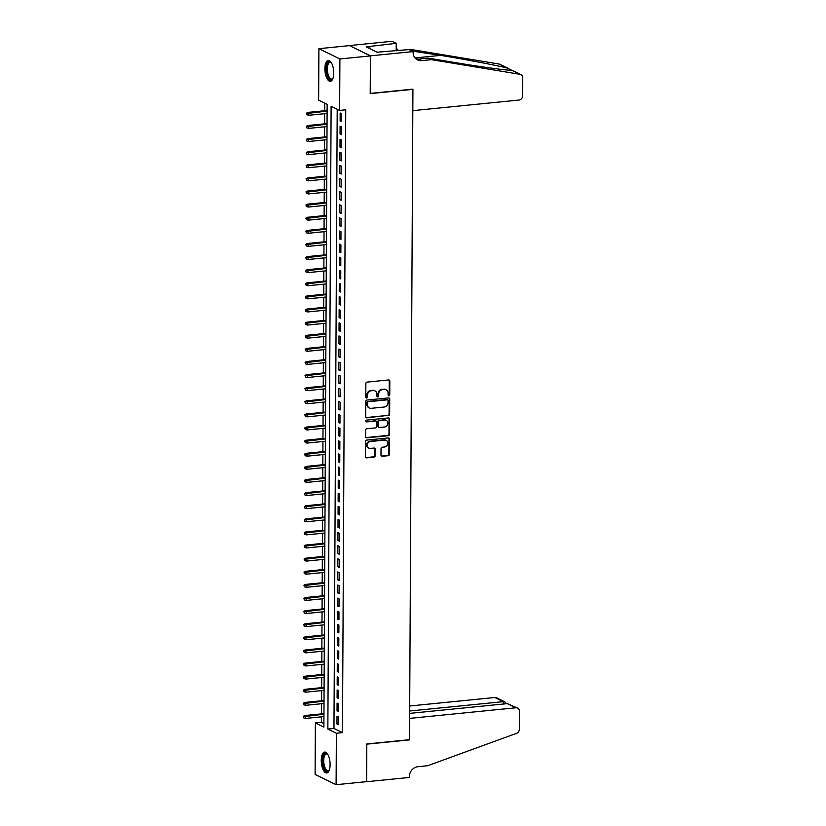 <?xml version="1.0" encoding="UTF-8"?>
<svg xmlns="http://www.w3.org/2000/svg" width="826" height="826" viewBox="0 0 826 826"><rect width="100%" height="100%" fill="white"/><g stroke="black" fill="none" stroke-linecap="round" stroke-linejoin="round"><path stroke-width="1.24" d="M388.912 395.778A0.929 0.816 116.1 0 0 389.748 394.797L389.82 381.116A1.322 1.167 116.1 0 0 388.633 379.95L367.074 382.108A1.322 1.167 116.1 0 0 365.866 383.512L365.794 397.192A0.929 0.816 116.1 0 0 367.477 397.017L367.477 395.251A4.223 3.738 116.1 0 1 371.339 390.75L373.135 390.574A4.223 3.738 116.1 0 1 376.945 394.301L376.935 396.077A0.929 0.816 116.1 0 0 378.618 395.912L378.618 394.136A4.223 3.738 116.1 0 1 382.479 389.635L384.276 389.459A4.223 3.738 116.1 0 1 388.086 393.197L388.075 394.962A0.929 0.816 116.1 0 0 388.912 395.778M388.251 395.509A0.929 0.816 116.1 0 0 389.191 394.518L389.252 380.838A1.322 1.167 116.1 0 0 388.901 379.96M365.98 397.729A0.929 0.816 116.1 0 0 366.909 396.738L366.92 394.973L367.477 395.251M377.121 396.614A0.929 0.816 116.1 0 0 378.05 395.633L378.05 393.857L378.618 394.136M321.262 760.343A10.501 4.326 84.3 0 1 324.649 752.063A10.501 4.326 84.3 0 1 330.111 764.68A10.501 4.326 84.3 0 1 326.735 772.96A10.501 4.326 84.3 0 1 321.262 760.343M324.886 68.692A10.501 4.326 84.3 0 1 328.273 60.422A10.501 4.326 84.3 0 1 333.735 73.029A10.501 4.326 84.3 0 1 330.359 81.309A10.501 4.326 84.3 0 1 324.886 68.692M380.993 455.126A1.322 1.167 116.1 0 0 382.19 456.293L388.241 455.694A1.322 1.167 116.1 0 0 389.438 454.29L389.521 439.102A1.322 1.167 116.1 0 0 388.334 437.935L366.765 440.082A1.322 1.167 116.1 0 0 365.567 441.497L365.484 456.675A1.322 1.167 116.1 0 0 366.672 457.852L373.982 457.119A1.322 1.167 116.1 0 0 375.19 455.715L375.221 449.21A1.322 1.167 116.1 0 0 374.033 448.043L370.409 448.404A3.531 3.118 116.1 0 1 370.44 441.518L384.637 440.103A3.531 3.118 116.1 0 1 384.596 446.99L382.231 447.227A1.322 1.167 116.1 0 0 381.034 448.632L380.993 455.126M413.124 51.584L370.409 55.848L370.213 93.41L412.928 89.146L412.814 110.653L518.986 100.049A4.037 3.562 116.1 0 0 522.662 95.754L522.755 77.851A4.037 3.562 116.1 0 0 519.998 74.309L431.378 59.658L421.611 60.628A9.416 8.322 -63.9 0 1 417.512 59.916A9.416 8.322 -63.9 0 1 413.114 52.306L413.124 51.584L409.004 49.57L377.1 52.224L366.155 46.855L396.243 43.313L392.123 41.3L349.408 45.564L370.409 55.92L370.213 93.617L412.928 89.342L409.52 739.693L366.806 743.958L366.61 781.654L336.099 784.7L315.109 774.416L315.377 722.957L323.885 727.117L327.148 104.313L318.63 100.142L318.908 48.682L339.899 58.966L339.631 110.426L331.112 106.255L327.86 729.069L336.368 733.24L336.099 784.7M370.409 55.92L339.899 58.966M337.204 109.238L333.962 728.46L342.47 732.631L345.733 109.817L339.631 110.426M342.47 732.631L336.368 733.24M388.447 415.664A1.322 1.167 116.1 0 0 389.655 414.26L389.727 399.072A1.322 1.167 116.1 0 0 388.54 397.905L366.981 400.063A1.322 1.167 116.1 0 0 365.773 401.467L365.691 416.655A1.322 1.167 116.1 0 0 366.889 417.822L387.879 415.385A1.322 1.167 116.1 0 0 389.087 413.981L389.16 398.793A1.322 1.167 116.1 0 0 388.809 397.915M389.624 419.092L389.542 434.269A1.322 1.167 116.1 0 1 388.344 435.684L366.775 437.832A1.322 1.167 116.1 0 1 365.588 436.665L365.619 430.17A1.322 1.167 116.1 0 1 366.827 428.756L375.572 427.889A1.322 1.167 116.1 0 0 376.78 426.484L376.801 422.169A1.322 1.167 116.1 0 0 375.613 421.002L366.507 421.91A0.929 0.816 116.1 0 1 366.517 420.114L388.437 417.925A1.322 1.167 116.1 0 1 389.624 419.092L389.056 418.813L388.984 434.001L389.542 434.269M341.541 121.567L341.582 113.699L340.167 113.007L340.126 120.875L341.541 121.567M341.479 134.679L341.52 126.812L340.095 126.12L340.054 133.988L341.479 134.679M341.406 147.792L341.448 139.924L340.033 139.233L339.992 147.1L341.406 147.792M341.334 160.905L341.375 153.037L339.961 152.345L339.92 160.213L341.334 160.905M341.272 174.018L341.314 166.15L339.889 165.458L339.847 173.326L341.272 174.018M341.2 187.13L341.241 179.263L339.827 178.561L339.785 186.428L341.2 187.13M341.128 200.243L341.169 192.375L339.754 191.673L339.713 199.541L341.128 200.243M341.066 213.356L341.107 205.488L339.682 204.786L339.641 212.654L341.066 213.356M340.993 226.458L341.035 218.601L339.62 217.899L339.579 225.766L340.993 226.458M340.931 239.571L340.973 231.703L339.548 231.012L339.507 238.879L340.931 239.571M340.859 252.684L340.901 244.816L339.476 244.124L339.434 251.992L340.859 252.684M340.787 265.796L340.828 257.929L339.414 257.237L339.372 265.105L340.787 265.796M340.725 278.909L340.766 271.042L339.341 270.35L339.3 278.217L340.725 278.909M340.653 292.022L340.694 284.154L339.28 283.463L339.238 291.33L340.653 292.022M340.58 305.135L340.622 297.267L339.207 296.575L339.166 304.443L340.58 305.135M340.519 318.247L340.56 310.38L339.135 309.688L339.094 317.556L340.519 318.247M340.446 331.36L340.488 323.493L339.073 322.79L339.032 330.658L340.446 331.36M340.374 344.473L340.415 336.605L339.001 335.903L338.959 343.771L340.374 344.473M340.312 357.586L340.353 349.718L338.928 349.016L338.887 356.884L340.312 357.586M340.24 370.688L340.281 362.82L338.866 362.129L338.825 369.996L340.24 370.688M340.167 383.801L340.209 375.933L338.794 375.241L338.753 383.109L340.167 383.801M340.105 396.914L340.147 389.046L338.722 388.354L338.681 396.222L340.105 396.914M340.033 410.026L340.075 402.159L338.66 401.467L338.619 409.335L340.033 410.026M339.961 423.139L340.002 415.272L338.588 414.58L338.546 422.447L339.961 423.139M339.899 436.252L339.94 428.384L338.515 427.692L338.474 435.56L339.899 436.252M339.827 449.365L339.868 441.497L338.454 440.805L338.412 448.673L339.827 449.365M339.754 462.477L339.796 454.61L338.381 453.918L338.34 461.775L339.754 462.477M339.692 475.59L339.734 467.722L338.309 467.02L338.268 474.888L339.692 475.59M339.62 488.703L339.662 480.835L338.247 480.133L338.206 488.001L339.62 488.703M339.558 501.816L339.6 493.948L338.175 493.246L338.133 501.114L339.558 501.816M339.486 514.918L339.527 507.05L338.102 506.359L338.061 514.226L339.486 514.918M339.414 528.031L339.455 520.163L338.04 519.471L337.999 527.339L339.414 528.031M339.352 541.144L339.393 533.276L337.968 532.584L337.927 540.452L339.352 541.144M339.28 554.256L339.321 546.389L337.906 545.697L337.865 553.565L339.28 554.256M339.207 567.369L339.249 559.501L337.834 558.81L337.793 566.677L339.207 567.369M339.145 580.482L339.187 572.614L337.762 571.922L337.72 579.79L339.145 580.482M339.073 593.595L339.114 585.727L337.7 585.035L337.658 592.903L339.073 593.595M339.001 606.707L339.042 598.84L337.627 598.148L337.586 606.005L339.001 606.707M338.939 619.82L338.98 611.952L337.555 611.25L337.514 619.118L338.939 619.82M338.866 632.933L338.908 625.065L337.493 624.363L337.452 632.231L338.866 632.933M338.794 646.046L338.836 638.178L337.421 637.476L337.38 645.343L338.794 646.046M338.732 659.148L338.774 651.28L337.349 650.589L337.307 658.456L338.732 659.148M338.66 672.261L338.701 664.393L337.287 663.701L337.245 671.569L338.66 672.261M338.588 685.373L338.629 677.506L337.214 676.814L337.173 684.682L338.588 685.373M338.526 698.486L338.567 690.619L337.142 689.927L337.101 697.794L338.526 698.486M338.454 711.599L338.495 703.731L337.08 703.04L337.039 710.907L338.454 711.599M337.008 716.152L336.967 724.02L338.381 724.712L338.423 716.844L337.008 716.152M324.721 103.126L324.68 110.725M324.659 113.689L324.608 123.838M324.597 126.801L324.535 136.951M324.525 139.914L324.473 150.064M324.453 153.027L324.401 163.176M324.391 166.14L324.329 176.289M324.319 179.252L324.267 189.402M324.246 192.365L324.195 202.515M324.184 205.478L324.133 215.627M324.112 218.591L324.06 228.74M324.04 231.703L323.988 241.853M323.978 244.806L323.926 254.955M323.906 257.918L323.854 268.068M323.833 271.031L323.782 281.181M323.771 284.144L323.72 294.293M323.699 297.257L323.647 307.406M323.637 310.37L323.575 320.519M323.565 323.482L323.513 333.632M323.493 336.595L323.441 346.744M323.431 349.708L323.369 359.857M323.358 362.82L323.307 372.97M323.286 375.933L323.234 386.083M323.224 389.036L323.162 399.185M323.152 402.148L323.1 412.298M323.08 415.261L323.028 425.411M323.018 428.374L322.966 438.523M322.945 441.487L322.894 451.636M322.873 454.599L322.821 464.749M322.811 467.712L322.76 477.862M322.739 480.825L322.687 490.974M322.667 493.938L322.615 504.087M322.605 507.05L322.553 517.2M322.532 520.163L322.481 530.313M322.46 533.266L322.408 543.415M322.398 546.378L322.346 556.528M322.326 559.491L322.274 569.641M322.264 572.604L322.202 582.753M322.192 585.717L322.14 595.866M322.119 598.829L322.068 608.979M322.057 611.942L321.995 622.092M321.985 625.055L321.933 635.204M321.913 638.168L321.861 648.317M321.851 651.28L321.789 661.43M321.779 664.393L321.727 674.543M321.706 677.496L321.655 687.645M321.644 690.608L321.593 700.758M321.572 703.721L321.52 713.87M321.5 716.834L321.479 722.347L323.906 723.535M349.408 45.626L318.908 48.682M321.479 722.347L315.377 722.957M333.962 728.46L327.86 729.069M340.126 120.875L341.551 120.73M340.054 133.988L341.479 133.843M339.992 147.1L341.406 146.956M339.92 160.213L341.345 160.068M339.847 173.326L341.272 173.181M339.785 186.428L341.21 186.294M339.713 199.541L341.138 199.407M339.641 212.654L341.066 212.509M339.579 225.766L341.004 225.622M339.507 238.879L340.931 238.735M339.434 251.992L340.859 251.847M339.372 265.105L340.797 264.96M339.3 278.217L340.725 278.073M339.238 291.33L340.653 291.186M339.166 304.443L340.591 304.298M339.094 317.556L340.519 317.411M339.032 330.658L340.446 330.524M338.959 343.771L340.384 343.637M338.887 356.884L340.312 356.739M338.825 369.996L340.24 369.852M338.753 383.109L340.178 382.965M338.681 396.222L340.105 396.077M338.619 409.335L340.033 409.19M338.546 422.447L339.971 422.303M338.474 435.56L339.899 435.416M338.412 448.673L339.837 448.528M338.34 461.775L339.765 461.641M338.268 474.888L339.692 474.754M338.206 488.001L339.631 487.867M338.133 501.114L339.558 500.969M338.061 514.226L339.486 514.082M337.999 527.339L339.424 527.195M337.927 540.452L339.352 540.307M337.865 553.565L339.28 553.42M337.793 566.677L339.218 566.533M337.72 579.79L339.145 579.645M337.658 592.903L339.073 592.758M337.586 606.005L339.011 605.871M337.514 619.118L338.939 618.984M337.452 632.231L338.866 632.096M337.38 645.343L338.805 645.199M337.307 658.456L338.732 658.312M337.245 671.569L338.67 671.424M337.173 684.682L338.598 684.537M337.101 697.794L338.526 697.65M337.039 710.907L338.464 710.763M336.967 724.02L338.392 723.875M386.114 389.779L385.546 389.5A4.223 3.738 116.1 0 0 383.708 389.18L384.276 389.459M378.05 393.857A4.223 3.738 116.1 0 1 381.911 389.356L383.708 389.18M374.973 390.894L374.405 390.615A4.223 3.738 116.1 0 0 372.567 390.295L373.135 390.574M366.92 394.973A4.223 3.738 116.1 0 1 370.771 390.471L372.567 390.295M366.052 417.533A1.322 1.167 116.1 0 0 366.321 417.543L387.879 415.385M388.044 400.662A0.929 0.816 116.1 0 0 387.208 399.836L368.282 401.735A0.929 0.816 116.1 0 0 367.446 402.716L367.436 404.585A4.223 3.738 116.1 0 0 371.246 408.312L384.183 407.022A4.223 3.738 116.1 0 0 388.034 402.52L388.044 400.662M387.611 399.908L387.043 399.629A0.929 0.816 116.1 0 0 386.64 399.567L387.208 399.836M369.408 407.992L368.84 407.714A4.223 3.738 116.1 0 1 366.868 404.306L366.878 402.438A0.929 0.816 116.1 0 1 367.715 401.457L386.64 399.567M365.939 437.553A1.322 1.167 116.1 0 0 366.217 437.553L387.776 435.405A1.322 1.167 116.1 0 0 388.984 434.001M376.181 421.105L375.613 420.826A1.322 1.167 116.1 0 0 375.045 420.723L366.507 421.91M384.648 426.98A3.531 3.118 116.1 0 0 384.679 420.093L379.681 420.599A1.322 1.167 116.1 0 0 378.473 422.003L378.453 426.309A1.322 1.167 116.1 0 0 379.64 427.476L384.648 426.98M386.217 420.362L385.649 420.083A3.531 3.118 116.1 0 0 384.111 419.815L384.679 420.093M379.072 427.383L378.504 427.104A1.322 1.167 116.1 0 1 377.885 426.03L377.905 421.725A1.322 1.167 116.1 0 1 379.113 420.32L384.111 419.815M389.056 418.813A1.322 1.167 116.1 0 0 388.705 417.925M386.176 440.372L385.608 440.093A3.531 3.118 116.1 0 0 384.069 439.824L384.637 440.103M368.871 448.136L368.303 447.857A3.531 3.118 116.1 0 1 369.872 441.239L384.069 439.824M365.835 457.563A1.322 1.167 116.1 0 0 366.104 457.573L373.414 456.84A1.322 1.167 116.1 0 0 374.622 455.436L374.653 448.931A1.322 1.167 116.1 0 0 374.302 448.053M381.354 456.014A1.322 1.167 116.1 0 0 381.622 456.024L387.673 455.415A1.322 1.167 116.1 0 0 388.87 454.011L388.953 438.823A1.322 1.167 116.1 0 0 388.602 437.935M306.405 113.214L306.962 114.804L306.405 113.214L307.768 112.419L308.79 112.914L308.779 115.279L327.096 113.451M306.973 113.492L327.106 111.087M307.768 112.419L327.117 110.488M308.779 115.279L306.962 114.804M332.961 78.367A9.086 3.738 84.3 0 1 332.775 78.666A9.086 3.738 84.3 0 1 326.951 73.566A9.086 3.738 84.3 0 1 327.23 64.015A9.086 3.738 84.3 0 1 331.164 62.539A9.086 3.738 84.3 0 1 331.402 62.797M331.422 62.817A8.415 3.459 -95.7 0 0 330.059 62.332A8.415 3.459 -95.7 0 0 327.808 73.297A8.415 3.459 -95.7 0 0 331.732 79.079A8.415 3.459 -95.7 0 0 332.971 78.336M328.893 60.463A10.428 4.295 -95.7 0 0 326.456 73.979A10.428 4.295 -95.7 0 0 330.958 81.144M329.337 770.008A9.086 3.738 84.3 0 1 329.151 770.307A9.086 3.738 84.3 0 1 323.327 765.217A9.086 3.738 84.3 0 1 323.606 755.666A9.086 3.738 84.3 0 1 327.54 754.179A9.086 3.738 84.3 0 1 327.777 754.437M327.798 754.468A8.415 3.459 -95.7 0 0 326.446 753.983A8.415 3.459 -95.7 0 0 324.184 764.948A8.415 3.459 -95.7 0 0 328.108 770.72A8.415 3.459 -95.7 0 0 329.347 769.987M325.268 752.114A10.428 4.295 -95.7 0 0 322.832 765.63A10.428 4.295 -95.7 0 0 327.333 772.795M431.378 59.658L428.271 58.13L455.436 62.631C481.568 66.999 508.124 70.592 511.697 70.251L507.298 68.093C497.954 65.605 466.483 59.606 440.661 55.383L412.009 51.036M413.485 50.892L410.377 49.374L400.62 50.345A9.416 8.322 -63.9 0 1 398.163 50.2M416.056 58.966A9.416 8.322 -63.9 0 0 418.503 59.111L428.271 58.13M507.298 68.093L498.997 64.025L410.377 49.374M370.409 55.848L349.408 45.564M396.201 50.851L396.243 43.313M498.997 64.025A4.037 3.562 -63.9 0 1 499.875 64.314L508.785 68.672M398.69 50.603A9.416 8.322 -63.9 0 1 396.212 47.774M369.8 48.641L369.811 46.493M507.319 703.628L517.561 708.088A4.037 3.562 116.1 0 1 519.44 711.351L519.347 729.244A4.037 3.562 116.1 0 1 516.539 733.343L427.682 765.723L417.915 766.704A9.416 8.322 116.1 0 0 409.324 776.729L409.324 777.452L366.61 781.716L366.806 744.154L409.52 739.889L409.634 718.383L515.806 707.779L507.319 703.628L409.655 713.375M409.665 711L503.292 701.656L494.805 697.495A4.037 3.562 -63.9 0 1 496.56 697.805L504.841 701.863L503.292 701.656L503.282 704.031M409.696 706.003L494.805 697.495M517.561 708.088A4.037 3.562 116.1 0 0 515.806 707.779M505.605 703.793L504.841 701.863M306.343 126.326L306.9 127.916L306.343 126.326L307.695 125.531L308.717 126.027L308.707 128.391L327.024 126.564M306.9 126.605L327.044 124.199M307.695 125.531L327.044 123.601M308.707 128.391L306.9 127.916M306.27 139.439L306.828 141.029L306.27 139.439L307.633 138.644L308.656 139.14L308.645 141.504L326.962 139.677M306.838 139.718L326.972 137.312M307.633 138.644L326.972 136.713M308.645 141.504L306.828 141.029M306.198 152.552L306.756 154.142L306.198 152.552L307.561 151.757L308.583 152.252L308.573 154.617L326.889 152.789M306.766 152.831L326.9 150.425M307.561 151.757L326.91 149.826M308.573 154.617L306.756 154.142M306.136 165.665L306.694 167.244L306.136 165.665L307.489 164.87L308.511 165.365L308.501 167.73L326.828 165.892M306.704 165.933L326.838 163.538M307.489 164.87L326.838 162.939M308.501 167.73L306.694 167.244M306.064 178.767L306.622 180.357L306.064 178.767L307.427 177.982L308.449 178.478L308.439 180.842L326.755 179.005M306.632 179.046L326.766 176.65M307.427 177.982L326.766 176.041M308.439 180.842L306.622 180.357M305.992 191.88L306.56 193.47L305.992 191.88L307.355 191.085L308.377 191.591L308.366 193.945L326.683 192.117M306.56 192.159L326.693 189.763M307.355 191.085L326.704 189.154M308.366 193.945L306.56 193.47M305.93 204.993L306.487 206.583L305.93 204.993L307.293 204.198L308.305 204.703L308.294 207.058L326.621 205.23M306.498 205.271L326.631 202.876M307.293 204.198L326.631 202.267M308.294 207.058L306.487 206.583M305.857 218.105L306.415 219.695L305.857 218.105L307.22 217.31L308.243 217.816L308.232 220.17L326.549 218.343M306.425 218.384L326.559 215.989M307.22 217.31L326.559 215.379M308.232 220.17L306.415 219.695M305.785 231.218L306.353 232.808L305.785 231.218L307.148 230.423L308.17 230.929L308.16 233.283L326.476 231.456M306.353 231.497L326.487 229.091M307.148 230.423L326.497 228.492M308.16 233.283L306.353 232.808M305.723 244.331L306.281 245.921L305.723 244.331L307.086 243.536L308.108 244.042L308.088 246.396L326.415 244.568M306.291 244.61L326.425 242.204M307.086 243.536L326.425 241.605M308.088 246.396L306.281 245.921M305.651 257.444L306.209 259.034L305.651 257.444L307.014 256.649L308.036 257.144L308.026 259.509L326.342 257.681M306.219 257.722L326.353 255.317M307.014 256.649L326.353 254.718M308.026 259.509L306.209 259.034M305.579 270.556L306.147 272.146L305.579 270.556L306.942 269.761L307.964 270.257L307.953 272.621L326.27 270.794M306.147 270.835L326.291 268.429M306.942 269.761L326.291 267.83M307.953 272.621L306.147 272.146M305.517 283.669L306.074 285.259L305.517 283.669L306.88 282.874L307.902 283.37L307.881 285.734L326.208 283.907M306.085 283.948L326.218 281.542M306.88 282.874L326.218 280.943M307.881 285.734L306.074 285.259M305.444 296.782L306.002 298.372L305.444 296.782L306.807 295.987L307.83 296.482L307.819 298.847L326.136 297.019M306.012 297.061L326.146 294.655M306.807 295.987L326.156 294.056M307.819 298.847L306.002 298.372M305.372 309.895L305.94 311.474L305.372 309.895L306.735 309.1L307.757 309.595L307.747 311.96L326.063 310.122M305.94 310.163L326.084 307.768M306.735 309.1L326.084 307.169M307.747 311.96L305.94 311.474M305.31 322.997L305.868 324.587L305.31 322.997L306.673 322.212L307.695 322.708L307.675 325.072L326.002 323.234M305.878 323.276L326.012 320.88M306.673 322.212L326.012 320.271M307.675 325.072L305.868 324.587M305.238 336.11L305.796 337.7L305.238 336.11L306.601 335.315L307.623 335.821L307.613 338.175L325.929 336.347M305.806 336.389L325.94 333.993M306.601 335.315L325.95 333.384M307.613 338.175L305.796 337.7M305.166 349.222L305.734 350.813L305.166 349.222L306.529 348.427L307.551 348.933L307.54 351.287L325.857 349.46M305.734 349.501L325.878 347.106M306.529 348.427L325.878 346.497M307.54 351.287L305.734 350.813M305.104 362.335L305.661 363.925L305.104 362.335L306.467 361.54L307.489 362.046L307.468 364.4L325.795 362.573M305.672 362.614L325.805 360.219M306.467 361.54L325.805 359.609M307.468 364.4L305.661 363.925M305.031 375.448L305.589 377.038L305.031 375.448L306.394 374.653L307.417 375.159L307.406 377.513L325.723 375.685M305.599 375.727L325.733 373.321M306.394 374.653L325.743 372.722M307.406 377.513L305.589 377.038M304.97 388.561L305.527 390.151L304.97 388.561L306.322 387.766L307.344 388.272L307.334 390.626L325.661 388.798M305.527 388.839L325.671 386.434M306.322 387.766L325.671 385.835M307.334 390.626L305.527 390.151M304.897 401.673L305.455 403.264L304.897 401.673L306.26 400.878L307.282 401.374L307.272 403.738L325.589 401.911M305.465 401.952L325.599 399.547M306.26 400.878L325.599 398.948M307.272 403.738L305.455 403.264M304.825 414.786L305.393 416.376L304.825 414.786L306.188 413.991L307.21 414.487L307.2 416.851L325.516 415.024M305.393 415.065L325.527 412.659M306.188 413.991L325.537 412.06M307.2 416.851L305.393 416.376M304.763 427.899L305.321 429.489L304.763 427.899L306.126 427.104L307.138 427.6L307.127 429.964L325.454 428.136M305.331 428.178L325.465 425.772M306.126 427.104L325.465 425.173M307.127 429.964L305.321 429.489M304.691 441.012L305.248 442.602L304.691 441.012L306.054 440.217L307.076 440.712L307.065 443.077L325.382 441.249M305.259 441.29L325.392 438.885M306.054 440.217L325.392 438.286M307.065 443.077L305.248 442.602M304.618 454.124L305.186 455.704L304.618 454.124L305.981 453.329L307.004 453.825L306.993 456.189L325.31 454.352M305.186 454.393L325.32 451.998M305.981 453.329L325.33 451.399M306.993 456.189L305.186 455.704M304.557 467.227L305.114 468.817L304.557 467.227L305.919 466.442L306.931 466.938L306.921 469.302L325.248 467.464M305.124 467.506L325.258 465.11M305.919 466.442L325.258 464.501M306.921 469.302L305.114 468.817M304.484 480.34L305.042 481.93L304.484 480.34L305.847 479.545L306.869 480.051L306.859 482.405L325.176 480.577M305.052 480.618L325.186 478.223M305.847 479.545L325.186 477.614M306.859 482.405L305.042 481.93M304.412 493.452L304.98 495.042L304.412 493.452L305.775 492.657L306.797 493.163L306.787 495.517L325.103 493.69M304.98 493.731L325.124 491.336M305.775 492.657L325.124 490.727M306.787 495.517L304.98 495.042M304.35 506.565L304.908 508.155L304.35 506.565L305.713 505.77L306.735 506.276L306.714 508.63L325.041 506.803M304.918 506.844L325.052 504.449M305.713 505.77L325.052 503.839M306.714 508.63L304.908 508.155M304.278 519.678L304.835 521.268L304.278 519.678L305.641 518.883L306.663 519.389L306.652 521.743L324.969 519.915M304.846 519.957L324.979 517.551M305.641 518.883L324.99 516.952M306.652 521.743L304.835 521.268M304.205 532.791L304.773 534.381L304.205 532.791L305.568 531.996L306.591 532.502L306.58 534.856L324.897 533.028M304.773 533.069L324.917 530.664M305.568 531.996L324.917 530.065M306.58 534.856L304.773 534.381M304.144 545.903L304.701 547.493L304.144 545.903L305.506 545.108L306.529 545.604L306.508 547.968L324.835 546.141M304.711 546.182L324.845 543.776M305.506 545.108L324.845 543.178M306.508 547.968L304.701 547.493M304.071 559.016L304.629 560.606L304.071 559.016L305.434 558.221L306.456 558.717L306.446 561.081L324.763 559.254M304.639 559.295L324.773 556.889M305.434 558.221L324.783 556.29M306.446 561.081L304.629 560.606M303.999 572.129L304.567 573.719L303.999 572.129L305.362 571.334L306.384 571.829L306.374 574.194L324.69 572.366M304.567 572.408L324.711 570.002M305.362 571.334L324.711 569.403M306.374 574.194L304.567 573.719M303.937 585.242L304.495 586.821L303.937 585.242L305.3 584.447L306.322 584.942L306.301 587.307L324.628 585.479M304.505 585.52L324.639 583.115M305.3 584.447L324.639 582.516M306.301 587.307L304.495 586.821M303.865 598.344L304.422 599.934L303.865 598.344L305.228 597.559L306.25 598.055L306.24 600.419L324.556 598.582M304.433 598.623L324.566 596.227M305.228 597.559L324.577 595.618M306.24 600.419L304.422 599.934M303.792 611.457L304.36 613.047L303.792 611.457L305.155 610.662L306.178 611.168L306.167 613.532L324.484 611.694M304.36 611.736L324.504 609.34M305.155 610.662L324.504 608.731M306.167 613.532L304.36 613.047M303.731 624.57L304.288 626.16L303.731 624.57L305.093 623.775L306.116 624.28L306.095 626.635L324.422 624.807M304.298 624.848L324.432 622.453M305.093 623.775L324.432 621.844M306.095 626.635L304.288 626.16M303.658 637.682L304.216 639.272L303.658 637.682L305.021 636.887L306.043 637.393L306.033 639.747L324.35 637.92M304.226 637.961L324.36 635.566M305.021 636.887L324.37 634.957M306.033 639.747L304.216 639.272M303.596 650.795L304.154 652.385L303.596 650.795L304.949 650L305.971 650.506L305.961 652.86L324.288 651.033M304.154 651.074L324.298 648.668M304.949 650L324.298 648.069M305.961 652.86L304.154 652.385M303.524 663.908L304.082 665.498L303.524 663.908L304.887 663.113L305.909 663.619L305.899 665.973L324.215 664.145M304.092 664.187L324.226 661.781M304.887 663.113L324.226 661.182M305.899 665.973L304.082 665.498M303.452 677.021L304.02 678.611L303.452 677.021L304.815 676.226L305.837 676.721L305.826 679.086L324.143 677.258M304.02 677.299L324.153 674.894M304.815 676.226L324.164 674.295M305.826 679.086L304.02 678.611M303.39 690.133L303.947 691.723L303.39 690.133L304.753 689.338L305.765 689.834L305.754 692.198L324.081 690.371M303.958 690.412L324.091 688.006M304.753 689.338L324.091 687.408M305.754 692.198L303.947 691.723M303.318 703.246L303.875 704.836L303.318 703.246L304.68 702.451L305.703 702.947L305.692 705.311L324.009 703.484M303.885 703.525L324.019 701.119M304.68 702.451L324.019 700.52M305.692 705.311L303.875 704.836M303.245 716.359L303.813 717.949L303.245 716.359L304.608 715.564L305.63 716.059L305.62 718.424L323.937 716.596M303.813 716.638L323.947 714.232M304.608 715.564L323.957 713.633M305.62 718.424L303.813 717.949M389.191 394.518L389.748 394.797M366.909 396.738L367.477 397.017M378.05 395.633L378.618 395.912M381.911 389.356L382.479 389.635M370.771 390.471L371.339 390.75M389.252 380.838L389.82 381.116M366.321 417.543L366.889 417.822M389.16 398.793L389.727 399.072M389.087 413.981L389.655 414.26M367.715 401.457L368.282 401.735M366.878 402.438L367.446 402.716M366.868 404.306L367.436 404.585M387.776 435.405L388.344 435.684M366.217 437.553L366.775 437.832M375.045 420.723L375.613 421.002M379.113 420.32L379.681 420.599M377.905 421.725L378.473 422.003M377.885 426.03L378.453 426.309M369.872 441.239L370.44 441.518M374.653 448.931L375.221 449.21M374.622 455.436L375.19 455.715M373.414 456.84L373.982 457.119M366.104 457.573L366.672 457.852M388.953 438.823L389.521 439.102M388.87 454.011L389.438 454.29M387.673 455.415L388.241 455.694M381.622 456.024L382.19 456.293M418.503 59.111L421.611 60.628M519.998 74.309L511.697 70.251M440.661 55.383L415.034 57.944M520.876 74.598L511.975 70.231"/></g></svg>
